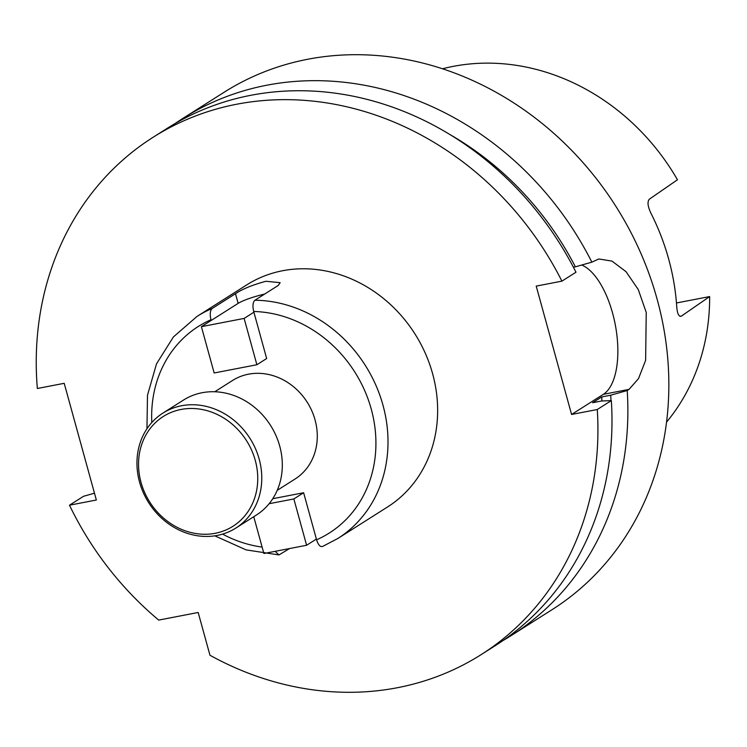 <?xml version="1.0" encoding="UTF-8"?>
<svg xmlns="http://www.w3.org/2000/svg" width="747" height="747" viewBox="0 0 747 747"><rect width="100%" height="100%" fill="white"/><g stroke="black" fill="none" stroke-linecap="round" stroke-linejoin="round"><path stroke-width="1.12" d="M162.921 413.1L183.454 400.084A68.07 59.993 57.6 0 1 279.705 446.043A68.07 59.993 57.6 0 1 256.342 515.075L235.809 528.092A68.07 59.993 57.6 0 1 139.558 482.132A68.07 59.993 57.6 0 1 162.921 413.1A68.07 59.993 57.6 0 1 259.172 459.06A68.07 59.993 57.6 0 1 235.809 528.092M141.024 482.394A65.008 57.295 57.6 0 1 181.091 409.449A65.008 57.295 57.6 0 1 255.259 460.348A65.008 57.295 57.6 0 1 215.201 533.293A65.008 57.295 57.6 0 1 141.024 482.394M211.186 320.463L210.981 319.725C209.702 314.216 210.103 310.472 212.195 308.483L235.492 293.711C242.458 289.005 252.617 284.859 265.969 281.274L280.172 282.683L278.22 285.466L254.914 300.238C252.831 302.227 252.421 305.971 253.7 311.48L266.66 358.541L256.884 364.741L214.165 372.977L201.401 326.663L244.129 318.418L256.884 364.741M214.762 391.755L232.55 380.475A58.35 51.422 57.6 0 1 315.047 419.87A58.35 51.422 57.6 0 1 295.028 479.042L277.24 490.321M175.2 123.479A306.298 269.938 57.6 0 1 183.043 118.297A306.298 269.938 57.6 0 1 266.67 85.242A306.298 269.938 57.6 0 1 591.857 262.16L598.814 258.976L611.98 261.105L626.051 271.703L638.274 289.556L646.239 312.461L645.623 360.353L638.517 378.589L629.058 389.364L627.219 390.532L610.729 395.191L601.746 396.928L592.576 402.736L601.559 400.999L611.335 400.597L597.273 409.515A306.298 269.938 57.6 0 1 481.077 654.671A306.298 269.938 57.6 0 1 209.963 655.25L198.179 612.484L158.728 620.094A306.298 269.938 57.6 0 1 69.49 505.196L96.354 500.014L64.205 383.314L37.35 388.496A306.298 269.938 57.6 0 1 153.098 137.28A306.298 269.938 57.6 0 1 236.724 104.225A306.298 269.938 57.6 0 1 561.912 281.143L575.984 272.225A306.298 269.938 57.6 0 0 250.787 95.308A306.298 269.938 57.6 0 0 167.16 128.363L153.098 137.28M627.219 390.532A306.298 269.938 57.6 0 1 511.023 635.688A306.298 269.938 57.6 0 1 502.983 640.562M183.043 118.297L223.997 92.329A306.298 269.938 57.6 0 1 307.633 59.274A306.298 269.938 57.6 0 1 640.03 251.422A306.298 269.938 57.6 0 1 551.986 609.729L511.023 635.688M442.532 68.78A217.489 191.671 57.6 0 1 453.177 66.38A217.489 191.671 57.6 0 1 677.473 179.756L649.339 199.197C647.163 201.746 647.714 206.452 650.992 213.325A222.092 195.733 57.6 0 1 676.735 306.802C677.333 313.983 678.93 317.055 681.516 316.018L709.65 296.568A217.489 191.671 57.6 0 1 666.529 422.139M680.031 316.298L680.769 316.345M275.12 551.333L278.967 554.928L289.603 548.541M146.954 428.769L147.495 395.21L156.506 363.854L173.416 336.925L197.059 316.392L246.687 284.924A131.481 115.878 57.6 0 1 282.59 270.741A131.481 115.878 57.6 0 1 425.276 353.219A131.481 115.878 57.6 0 1 387.478 507.026L337.849 538.484A131.481 115.878 57.6 0 0 380.111 395.994A131.481 115.878 57.6 0 0 254.914 300.238M253.7 311.48A122.293 107.773 57.6 0 1 371.231 409.029A122.293 107.773 57.6 0 1 316.588 539.801C318.269 545.049 320.314 547.243 322.713 546.393L337.849 538.484M316.588 539.801L303.627 492.74L272.776 498.697M709.65 296.568L676.455 302.974M94.467 493.188L83.561 496.279L69.49 505.196M610.729 395.191A291.732 257.108 57.6 0 1 610.971 400.607M601.746 396.928A281.796 248.349 57.6 0 1 601.905 400.99M611.335 400.597A306.298 269.938 57.6 0 1 495.14 645.753L481.077 654.671M449.909 134.535A291.732 257.108 57.6 0 1 575.367 266.819L591.857 262.16M573.397 267.202L575.367 266.819M597.273 409.515L571.576 414.473L603.361 394.323A67.389 30.085 79.1 0 0 615.883 328.101A67.389 30.085 79.1 0 0 581.717 265.026M561.912 281.143L536.215 286.101L571.576 414.473M264.653 294.066A24.315 3.763 -15.4 0 0 238.153 303.366L201.401 326.663M244.129 318.418L253.905 312.218M269.135 503.711L293.851 498.94L303.627 492.74M293.851 498.94L306.606 545.263L263.887 553.499L253.756 516.719M306.606 545.263L316.392 539.063M262.122 547.093A122.293 107.773 57.6 0 1 222.569 534.124M197.059 316.392A131.481 115.878 57.6 0 1 212.195 308.483M151.809 422.503A122.293 107.773 57.6 0 1 210.981 319.725M629.058 389.364L603.361 394.323M235.492 293.711L238.153 303.366M214.828 535.851L246.08 549.876L278.967 554.928"/></g></svg>
